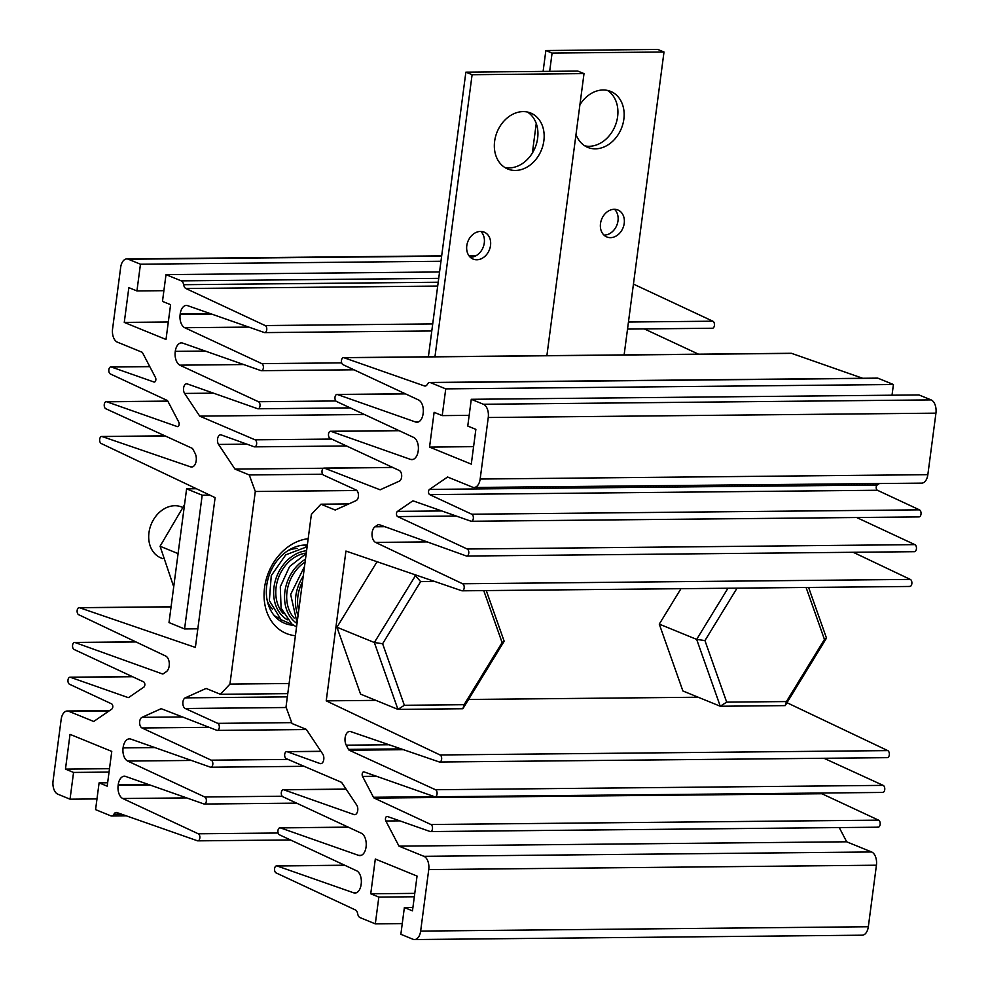 <?xml version="1.0" encoding="UTF-8"?>
<svg xmlns="http://www.w3.org/2000/svg" width="989" height="989" viewBox="0 0 989 989"><rect width="100%" height="100%" fill="white"/><g stroke="black" fill="none" stroke-linecap="round" stroke-linejoin="round"><path stroke-width="1.48" d="M184.523 504.674L160.07 546.249L173.718 586.786M160.07 546.249L178.082 553.605M909.361 586.366A3.573 2.077 -90.6 0 0 909.855 586.465A3.573 2.077 -90.6 0 0 911.883 583.287A3.573 2.077 -90.6 0 0 910.276 579.406L853.198 552.282M462.592 583.757L375.573 542.405A8.246 4.784 89.4 0 1 372.025 534.901A8.246 4.784 89.4 0 1 374.992 526.791L378.021 524.702A2.744 1.595 89.4 0 1 378.602 524.516A2.744 1.595 89.4 0 1 378.935 524.566L466.252 555.942A3.573 2.077 -90.6 0 0 466.746 556.041A3.573 2.077 -90.6 0 0 468.786 552.876A3.573 2.077 -90.6 0 0 467.179 548.994L397.665 516.592A2.744 1.595 89.4 0 1 396.478 514.095A2.744 1.595 89.4 0 1 397.467 511.387L412.45 501.102A2.744 1.595 89.4 0 1 413.031 500.916A2.744 1.595 89.4 0 1 413.365 500.966L470.838 521.166A3.573 2.077 -90.6 0 0 471.333 521.265A3.573 2.077 -90.6 0 0 473.36 518.1A3.573 2.077 -90.6 0 0 471.753 514.218L429.708 494.624A2.744 1.595 89.4 0 1 428.521 492.126A2.744 1.595 89.4 0 1 429.51 489.407L447.597 477.007L472.519 487.181A11.003 6.391 -90.6 0 0 474.04 487.478A11.003 6.391 -90.6 0 0 480.159 479.035L488.257 417.506A11.003 6.391 -90.6 0 0 483.436 404.266L471.283 399.296L467.76 426.049L475.87 429.362L471.283 464.138L429.547 447.09L434.122 412.314L442.219 415.615L445.742 388.875L430.475 382.632A5.501 3.19 -90.6 0 0 429.721 382.483A5.501 3.19 -90.6 0 0 427.396 384.264A5.501 3.19 89.4 0 1 425.085 386.044A5.501 3.19 89.4 0 1 424.417 385.933L343.974 357.734A3.573 2.077 -90.6 0 0 343.492 357.635A3.573 2.077 -90.6 0 0 341.452 360.812A3.573 2.077 -90.6 0 0 343.059 364.694L418.557 399.964A11.003 6.391 89.4 0 1 423.181 413.118L423.094 413.798A11.003 6.391 89.4 0 1 416.975 422.254A11.003 6.391 89.4 0 1 415.652 422.031L337.496 394.549A3.573 2.077 -90.6 0 0 337.002 394.45A3.573 2.077 -90.6 0 0 334.962 397.627A3.573 2.077 -90.6 0 0 336.569 401.509L413.625 437.422A11.003 6.391 89.4 0 1 418.248 450.576A11.398 6.614 89.4 0 1 411.869 459.625A11.398 6.614 89.4 0 1 410.719 459.465L331.006 431.365A3.573 2.077 -90.6 0 0 330.511 431.266A3.573 2.077 -90.6 0 0 328.484 434.431A3.573 2.077 -90.6 0 0 330.091 438.325L399.309 470.504A5.501 3.19 89.4 0 1 401.695 475.845A5.501 3.19 89.4 0 1 399.346 481.136L380.122 489.802L324.516 468.18A3.573 2.077 -90.6 0 0 324.021 468.081A3.573 2.077 -90.6 0 0 321.994 471.246A3.573 2.077 -90.6 0 0 323.601 475.128L356.065 489.988A5.501 3.19 89.4 0 1 358.463 495.316A5.501 3.19 89.4 0 1 356.114 500.619L335.209 510.04L320.918 504.205L311.374 514.391L286.019 706.987L292.039 723.54L306.33 729.375L322.748 754.038A5.501 3.19 89.4 0 1 323.663 760.096A5.501 3.19 89.4 0 1 320.72 763.669A5.501 3.19 89.4 0 1 320.04 763.545L287.181 751.727A3.573 2.077 -90.6 0 0 286.699 751.628A3.573 2.077 -90.6 0 0 284.659 754.792A3.573 2.077 -90.6 0 0 286.266 758.674L341.601 782.361L356.708 805.046A5.501 3.19 89.4 0 1 357.622 811.091A5.501 3.19 89.4 0 1 354.668 814.664A5.501 3.19 89.4 0 1 354.013 814.553L283.818 789.803A3.573 2.077 -90.6 0 0 283.324 789.704A3.573 2.077 -90.6 0 0 281.296 792.881A3.573 2.077 -90.6 0 0 282.903 796.763L361.504 833.319A11.398 6.614 89.4 0 1 366.041 847.14A11.003 6.391 89.4 0 1 359.922 855.596A11.003 6.391 89.4 0 1 358.599 855.374L280.443 827.892A3.573 2.077 -90.6 0 0 279.949 827.793A3.573 2.077 -90.6 0 0 277.921 830.958A3.573 2.077 -90.6 0 0 279.528 834.852L356.572 870.765A11.003 6.391 89.4 0 1 361.208 883.919L361.109 884.599A11.003 6.391 89.4 0 1 354.989 893.042A11.003 6.391 89.4 0 1 353.679 892.82L277.068 865.981A3.573 2.077 -90.6 0 0 276.574 865.882A3.573 2.077 -90.6 0 0 274.546 869.047A3.573 2.077 -90.6 0 0 276.154 872.928L355.434 909.967A5.501 3.19 89.4 0 1 357.684 913.774A5.501 3.19 -90.6 0 0 360.045 917.619L375.313 923.862L378.836 897.11L370.739 893.796L375.313 859.021L417.049 876.069L412.475 910.844L404.377 907.543L400.854 934.296L413.006 939.253A11.003 6.391 -90.6 0 0 414.515 939.55A11.003 6.391 -90.6 0 0 420.646 931.094L428.744 869.578A11.003 6.391 -90.6 0 0 423.922 856.326L399 846.151L385.858 820.994A2.744 1.595 89.4 0 1 385.574 818.051A2.744 1.595 89.4 0 1 387.008 816.419A2.744 1.595 89.4 0 1 387.342 816.469L429.98 831.465A3.573 2.077 -90.6 0 0 430.475 831.564A3.573 2.077 -90.6 0 0 432.502 828.386A3.573 2.077 -90.6 0 0 430.895 824.505L374.238 798.098A2.744 1.595 89.4 0 1 373.459 797.27L362.567 776.427A2.744 1.595 89.4 0 1 362.283 773.472A2.744 1.595 89.4 0 1 363.729 771.853A2.744 1.595 89.4 0 1 364.051 771.902L434.567 796.689A3.573 2.077 -90.6 0 0 435.061 796.788A3.573 2.077 -90.6 0 0 437.089 793.623A3.573 2.077 -90.6 0 0 435.481 789.729L349.228 750.218A2.744 1.595 89.4 0 1 348.449 749.39L346.237 745.174A8.246 4.784 89.4 0 1 345.384 736.335A8.246 4.784 89.4 0 1 349.698 731.44A8.246 4.784 89.4 0 1 350.675 731.6L439.141 761.913A3.573 2.077 -90.6 0 0 439.635 762.012A3.573 2.077 -90.6 0 0 441.663 758.847A3.573 2.077 -90.6 0 0 440.056 754.966L326.222 700.855L345.94 551.058L461.678 590.717A3.573 2.077 -90.6 0 0 462.172 590.816A3.573 2.077 -90.6 0 0 464.2 587.651A3.573 2.077 -90.6 0 0 462.592 583.757L910.276 579.406M913.935 551.59A3.573 2.077 -90.6 0 0 914.429 551.689A3.573 2.077 -90.6 0 0 916.457 548.512A3.573 2.077 -90.6 0 0 914.85 544.63L856.672 517.519M467.179 548.994L914.85 544.63M918.521 516.814A3.573 2.077 -90.6 0 0 919.004 516.913A3.573 2.077 -90.6 0 0 921.043 513.748A3.573 2.077 -90.6 0 0 919.436 509.854L877.391 490.26A2.744 1.595 89.4 0 1 876.205 487.762A2.744 1.595 89.4 0 1 877.194 485.055L879.394 483.547M471.753 514.218L919.436 509.854M474.04 487.478L921.711 483.127A11.003 6.391 -90.6 0 0 927.843 474.671L935.94 413.155A11.003 6.391 -90.6 0 0 931.119 399.902L918.966 394.945L471.283 399.296M429.547 447.09L473.583 446.657M442.219 415.615L469.169 415.355M892.016 395.204L893.426 384.511L878.158 378.28A5.501 3.19 -90.6 0 0 877.404 378.132L429.721 382.483M445.742 388.875L893.426 384.511M862.692 378.28L791.657 353.382A3.573 2.077 -90.6 0 0 791.163 353.283L343.492 357.635M343.974 357.734L791.657 353.382M337.496 394.549L405.552 393.894M410.719 459.465L413.019 459.44M331.006 431.365L399.21 430.697M324.516 468.18L392.868 467.513M320.918 504.205L348.758 503.933M287.181 751.727L320.992 751.393M283.818 789.803L346.162 789.197M280.443 827.892L348.412 827.237M277.068 865.981L344.901 865.313M375.313 923.862L402.263 923.59M378.836 897.11L414.329 896.763M370.739 893.796L414.774 893.376M404.377 907.543L412.92 907.457M414.515 939.55L862.198 935.198A11.003 6.391 -90.6 0 0 868.33 926.742L876.427 865.214A11.003 6.391 -90.6 0 0 871.606 851.974L846.683 841.8L839.253 827.583M399 846.151L846.683 841.8M877.663 827.113A3.573 2.077 -90.6 0 0 878.158 827.2A3.573 2.077 -90.6 0 0 880.185 824.035A3.573 2.077 -90.6 0 0 878.578 820.153L821.921 793.747A2.744 1.595 89.4 0 1 821.204 793.03M430.895 824.505L878.578 820.153M882.25 792.337A3.573 2.077 -90.6 0 0 882.732 792.436A3.573 2.077 -90.6 0 0 884.772 789.259A3.573 2.077 -90.6 0 0 883.165 785.377L823.985 758.279M435.481 789.729L883.165 785.377M886.824 757.562A3.573 2.077 -90.6 0 0 887.318 757.661A3.573 2.077 -90.6 0 0 889.346 754.483A3.573 2.077 -90.6 0 0 887.739 750.602L786.972 702.709M440.056 754.966L887.739 750.602M326.222 700.855L375.882 700.373M468.539 699.47L698.222 697.233M476.785 259.786A14.575 11.522 -67.8 0 1 473.15 259.106A14.575 11.522 -67.8 0 1 467.241 243.467A14.575 11.522 -67.8 0 1 480.518 231.438A14.575 11.522 -67.8 0 1 484.165 232.118A14.575 11.522 -67.8 0 1 490.074 247.769A14.575 11.522 -67.8 0 1 476.785 259.786M480.815 231.438A14.575 11.522 -67.8 0 1 483.164 247.262A14.575 11.522 -67.8 0 1 470.554 257.251A14.575 11.522 -67.8 0 1 470.269 257.251M515.38 170.454A30.251 23.921 -67.8 0 1 507.814 169.032A30.251 23.921 -67.8 0 1 495.563 136.569A30.251 23.921 -67.8 0 1 523.119 111.609A30.251 23.921 -67.8 0 1 530.685 113.03A30.251 23.921 -67.8 0 1 542.936 145.494A30.251 23.921 -67.8 0 1 515.38 170.454M527.458 112.041A30.251 23.921 -67.8 0 1 536.1 144.987A30.251 23.921 -67.8 0 1 509.15 167.907A30.251 23.921 -67.8 0 1 504.81 167.475M428.385 356.819L465.868 72.16L577.786 71.072L584.017 73.606L546.88 355.657M434.962 356.757L472.099 74.707L584.017 73.606M465.868 72.16L472.099 74.707M295.402 635.717A50.043 39.585 -67.8 0 1 264.558 587.577A50.043 39.585 -67.8 0 1 308.172 538.708M307.332 545.063A41.241 32.625 112.2 0 0 305.601 545.026A41.241 32.625 112.2 0 0 268.007 579.059A41.241 32.625 112.2 0 0 284.721 623.33A41.241 32.625 112.2 0 0 293.535 625.246M101.261 443.529A3.573 2.077 89.4 0 1 99.654 439.635A3.573 2.077 89.4 0 1 101.682 436.47A3.573 2.077 89.4 0 1 102.176 436.569L190.654 466.882A8.246 4.784 -90.6 0 0 191.619 467.043A8.246 4.784 -90.6 0 0 195.933 462.147A8.246 4.784 -90.6 0 0 195.08 453.321L192.867 449.093A2.744 1.595 -90.6 0 0 192.089 448.264L105.835 408.754A3.573 2.077 89.4 0 1 104.228 404.872A3.573 2.077 89.4 0 1 106.268 401.695A3.573 2.077 89.4 0 1 106.75 401.794L177.266 426.58A2.744 1.595 -90.6 0 0 177.6 426.63A2.744 1.595 -90.6 0 0 179.034 425.01A2.744 1.595 -90.6 0 0 178.749 422.056L167.858 401.213A2.744 1.595 -90.6 0 0 167.079 400.384L110.422 373.978A3.573 2.077 89.4 0 1 108.815 370.096A3.573 2.077 89.4 0 1 110.842 366.919A3.573 2.077 89.4 0 1 111.337 367.018L153.975 382.014A2.744 1.595 -90.6 0 0 154.309 382.063A2.744 1.595 -90.6 0 0 155.743 380.431A2.744 1.595 -90.6 0 0 155.458 377.489L142.317 352.331L117.394 342.157A11.003 6.391 89.4 0 1 112.573 328.917L120.67 267.389A11.003 6.391 89.4 0 1 126.802 258.933A11.003 6.391 89.4 0 1 128.31 259.229L140.463 264.199L136.939 290.939L128.842 287.638L124.268 322.414L166.004 339.462L170.59 304.686L162.48 301.373L166.004 274.621L181.271 280.864A5.501 3.19 89.4 0 1 183.633 284.708A5.501 3.19 -90.6 0 0 185.883 288.516L265.163 325.554A3.573 2.077 89.4 0 1 266.77 329.436A3.573 2.077 89.4 0 1 264.743 332.601A3.573 2.077 89.4 0 1 264.248 332.502L187.638 305.663A11.003 6.391 -90.6 0 0 186.328 305.44A11.003 6.391 -90.6 0 0 180.208 313.896L180.122 314.564A11.003 6.391 -90.6 0 0 184.745 327.718L261.788 363.631A3.573 2.077 89.4 0 1 263.395 367.525A3.573 2.077 89.4 0 1 261.368 370.69A3.573 2.077 89.4 0 1 260.873 370.591L182.718 343.121A11.003 6.391 -90.6 0 0 181.395 342.899A11.003 6.391 -90.6 0 0 175.276 351.342A11.398 6.614 -90.6 0 0 179.813 365.164L258.426 401.719A3.573 2.077 89.4 0 1 260.033 405.601A3.573 2.077 89.4 0 1 257.993 408.778A3.573 2.077 89.4 0 1 257.511 408.68L187.304 383.93A5.501 3.19 -90.6 0 0 186.649 383.819A5.501 3.19 -90.6 0 0 183.694 387.391A5.501 3.19 -90.6 0 0 184.622 393.437L199.716 416.122L255.051 439.808A3.573 2.077 89.4 0 1 256.658 443.69A3.573 2.077 89.4 0 1 254.63 446.855A3.573 2.077 89.4 0 1 254.136 446.768L221.276 434.937A5.501 3.19 -90.6 0 0 220.596 434.814A5.501 3.19 -90.6 0 0 217.654 438.387A5.501 3.19 -90.6 0 0 218.569 444.444L234.986 469.107L249.277 474.943L255.298 491.496L229.943 684.091L220.399 694.29L206.108 688.443L185.203 697.863A5.501 3.19 -90.6 0 0 182.854 703.179A5.501 3.19 -90.6 0 0 185.264 708.507L217.716 723.355A3.573 2.077 89.4 0 1 219.323 727.236A3.573 2.077 89.4 0 1 217.296 730.401A3.573 2.077 89.4 0 1 216.801 730.302L161.195 708.68L141.971 717.346A5.501 3.19 -90.6 0 0 139.622 722.638A5.501 3.19 -90.6 0 0 142.008 727.978L211.226 760.17A3.573 2.077 89.4 0 1 212.833 764.052A3.573 2.077 89.4 0 1 210.805 767.217A3.573 2.077 89.4 0 1 210.311 767.118L130.597 739.018A11.398 6.614 -90.6 0 0 129.448 738.857A11.398 6.614 -90.6 0 0 123.069 747.907A11.003 6.391 -90.6 0 0 127.692 761.06L204.748 796.973A3.573 2.077 89.4 0 1 206.355 800.867A3.573 2.077 89.4 0 1 204.315 804.032A3.573 2.077 89.4 0 1 203.833 803.933L125.665 776.464A11.003 6.391 -90.6 0 0 124.342 776.229A11.003 6.391 -90.6 0 0 118.223 784.685L118.136 785.365A11.003 6.391 -90.6 0 0 122.76 798.519L198.257 833.789A3.573 2.077 89.4 0 1 199.865 837.671A3.573 2.077 89.4 0 1 197.837 840.848A3.573 2.077 89.4 0 1 197.343 840.749L116.9 812.55A5.501 3.19 -90.6 0 0 116.245 812.439A5.501 3.19 -90.6 0 0 113.92 814.219A5.501 3.19 89.4 0 1 111.596 815.999A5.501 3.19 89.4 0 1 110.842 815.851L95.574 809.62L99.098 782.868L107.195 786.168L111.769 751.405L70.034 734.357L65.459 769.121L73.557 772.434L70.034 799.186L57.881 794.216A11.003 6.391 89.4 0 1 53.06 780.976L61.157 719.448A11.003 6.391 89.4 0 1 67.289 711.004A11.003 6.391 89.4 0 1 68.797 711.301L93.72 721.476L111.806 709.076A2.744 1.595 -90.6 0 0 112.795 706.369A2.744 1.595 -90.6 0 0 111.609 703.859L69.564 684.264A3.573 2.077 89.4 0 1 67.957 680.383A3.573 2.077 89.4 0 1 69.996 677.218A3.573 2.077 89.4 0 1 70.479 677.317L127.952 697.517A2.744 1.595 -90.6 0 0 128.286 697.579A2.744 1.595 -90.6 0 0 128.867 697.381L143.862 687.108A2.744 1.595 -90.6 0 0 144.839 684.388A2.744 1.595 -90.6 0 0 143.652 681.891L74.15 649.501A3.573 2.077 89.4 0 1 72.543 645.607A3.573 2.077 89.4 0 1 74.571 642.442A3.573 2.077 89.4 0 1 75.065 642.541L162.381 673.917A2.744 1.595 -90.6 0 0 162.715 673.966A2.744 1.595 -90.6 0 0 163.296 673.781L166.325 671.692A8.246 4.784 -90.6 0 0 169.292 663.582A8.246 4.784 -90.6 0 0 165.744 656.078L78.724 614.725A3.573 2.077 89.4 0 1 77.117 610.843A3.573 2.077 89.4 0 1 79.145 607.666A3.573 2.077 89.4 0 1 79.639 607.765L195.377 647.424L215.108 497.628L101.261 443.529M165.225 435.951L102.176 436.569M167.846 401.2L106.75 401.794M149.796 366.647L111.337 367.018M440.97 261.269L140.463 264.199M163.89 290.679L136.939 290.939M168.303 321.981L124.268 322.414M439.561 271.963L166.004 274.621M633.442 284.09A5.501 3.19 -90.6 0 0 633.566 284.152L712.846 321.202L628.448 322.018M432.725 323.922L265.163 325.554M712.846 321.202A3.573 2.077 89.4 0 1 714.454 325.084A3.573 2.077 89.4 0 1 712.426 328.249L627.521 329.077M341.687 362.864L261.788 363.631M644.321 328.917L698.543 354.186M205.304 351.058L175.276 351.342M243.677 364.545L179.813 365.164M335.877 400.965L258.426 401.719M364.496 414.515L199.716 416.122M331.686 439.067L255.051 439.808M323.415 468.242L234.986 469.107M322.637 474.226L249.277 474.943M356.806 490.507L255.298 491.496M289.109 683.51L229.943 684.091M287.774 693.635L220.399 694.29M291.718 722.638L217.716 723.355M287.997 759.416L211.226 760.17M154.939 747.597L123.069 747.907M282.199 796.219L204.748 796.973M278.144 833.01L198.257 833.789M107.64 782.781L99.098 782.868M109.495 768.7L65.459 769.121M109.05 772.088L73.557 772.434M96.984 798.927L70.034 799.186M132.538 676.711L70.479 677.317M136.012 641.948L75.065 642.541M171.072 606.875L79.639 607.765M603.982 235.11A14.575 11.522 112.2 0 0 604.267 235.11A14.575 11.522 112.2 0 0 616.876 225.121A14.575 11.522 112.2 0 0 614.515 209.297M610.497 237.657A14.575 11.522 112.2 0 0 623.775 225.628A14.575 11.522 112.2 0 0 617.878 209.977A14.575 11.522 112.2 0 0 614.231 209.297A14.575 11.522 112.2 0 0 600.953 221.326A14.575 11.522 112.2 0 0 606.85 236.964A14.575 11.522 112.2 0 0 610.497 237.657M584.796 145.865A30.251 23.921 112.2 0 0 589.135 146.298A30.251 23.921 112.2 0 0 616.085 123.365A30.251 23.921 112.2 0 0 607.444 90.419M576.006 134.43A30.251 23.921 112.2 0 0 587.8 147.41A30.251 23.921 112.2 0 0 595.366 148.832A30.251 23.921 112.2 0 0 622.922 123.872A30.251 23.921 112.2 0 0 610.67 91.408A30.251 23.921 112.2 0 0 603.105 89.987A30.251 23.921 112.2 0 0 579.913 104.809M624.121 354.915L664.002 51.997L552.085 53.085L549.674 71.344M664.002 51.997L657.772 49.45L545.854 50.538L543.109 71.406M536.248 123.477L532.354 153.085M552.085 53.085L545.854 50.538M209.829 495.118L202.189 495.192L184.572 628.942L197.837 628.806M196.391 488.739L186.612 488.838L169.008 622.576L184.572 628.942M202.189 495.192L186.612 488.838M274.138 615.442A38.497 30.449 112.2 0 0 278.663 617.89A38.497 30.449 112.2 0 0 279.046 618.038M304.031 545.087L307.159 546.361A38.497 30.449 112.2 0 0 302.832 545.186M486.267 590.581L504.167 641.255L462.864 708.754L397.949 709.385L374.337 642.516L415.862 575.017M377.056 561.715L336.952 627.249L360.565 694.117L397.949 709.385L404.353 705.281L464.101 704.7L502.103 642.578L483.757 590.606M336.952 627.249L374.337 642.516L382.619 643.74L404.353 705.281M414.403 574.522L420.634 581.619L382.619 643.74M434.727 581.483L420.634 581.619M464.101 704.7L462.864 708.754M504.167 641.255L502.103 642.578M182.396 507.283L181.741 507.023A27.494 21.746 112.2 0 0 148.968 532.7A27.494 21.746 112.2 0 0 160.96 557.932L162.814 558.698M808.594 587.441L826.495 638.115L785.192 705.614L720.276 706.245L696.664 639.389L727.966 588.232M680.964 588.69L659.28 624.121L682.892 690.977L720.276 706.245L726.68 702.141L786.428 701.56L824.443 639.438L806.084 587.466M659.28 624.121L696.664 639.389L704.947 640.6L726.68 702.141M737.052 588.146L704.947 640.6M826.495 638.115L824.443 639.438M785.192 705.614L786.428 701.56M375.573 542.405L427.186 541.91M374.992 526.791L384.845 526.692M378.021 524.702L379.282 524.689M397.665 516.592L456.189 516.023M397.467 511.387L441.762 510.954M412.45 501.102L413.723 501.089M429.708 494.624L877.391 490.26M429.51 489.407L877.194 485.055M480.159 479.035L927.843 474.671M488.257 417.506L935.94 413.155M483.436 404.266L931.119 399.902M430.475 382.632L878.158 378.28M424.417 385.933L425.74 385.92M415.652 422.031L418.285 422.006M320.04 763.545L321.388 763.533M354.013 814.553L355.335 814.54M358.599 855.374L361.232 855.337M353.679 892.82L356.3 892.795M420.646 931.094L868.33 926.742M428.744 869.578L876.427 865.214M423.922 856.326L871.606 851.974M385.858 820.994L399.816 820.858M374.238 798.098L821.921 793.747M373.459 797.27L434.53 796.677M362.567 776.427L376.525 776.291M349.228 750.218L403.475 749.699M348.449 749.39L401.101 748.883M346.237 745.174L389.048 744.754M192.571 466.87L190.654 466.882M177.921 426.568L177.266 426.58M154.643 382.001L153.975 382.014M475.783 255.854L469.095 255.916M441.638 256.188L128.31 259.229M438.72 278.354L181.271 280.864M438.214 282.236L183.633 284.708M437.707 286.068L185.883 288.516M210.298 313.6L180.208 313.896M212.165 314.255L180.122 314.564M248.82 327.099L184.745 327.718M213.5 393.165L184.622 393.437M246.929 444.172L218.569 444.444M287.354 696.874L185.203 697.863M286.204 707.518L185.264 708.507M182.458 716.951L141.971 717.346M209.124 727.323L142.008 727.978M191.384 760.442L127.692 761.06M148.251 784.401L118.223 784.685M150.105 785.056L118.136 785.365M186.649 797.9L122.76 798.519M121.437 814.145L113.92 814.219M109.136 710.906L68.797 711.301M128.619 697.517L127.952 697.517M163.049 673.905L162.381 673.917M297.157 548.438A34.986 27.68 112.2 0 0 287.984 550.638M267.351 601.164A34.986 27.68 112.2 0 0 272.371 609.15M306.59 550.725A37.211 29.435 112.2 0 0 275.795 579.121A37.211 29.435 112.2 0 0 285.03 618.273A37.211 29.435 112.2 0 0 287.366 619.806M306.281 553.049A34.986 27.68 112.2 0 0 278.589 577.44A34.986 27.68 112.2 0 0 283.274 613.6M305.465 559.242A37.211 29.435 112.2 0 0 285.03 590.717A37.211 29.435 112.2 0 0 295.934 622.724A37.211 29.435 112.2 0 0 297.009 623.49M305.094 562.049A34.986 27.68 112.2 0 0 294.166 618.051M302.523 581.619A34.986 27.68 112.2 0 0 298.715 610.497M303.215 576.34A37.211 29.435 112.2 0 0 298.06 615.529M462.172 590.816L909.855 586.465M466.746 556.041L914.429 551.689M471.333 521.265L919.004 516.913M337.002 394.45L405.342 393.795M330.511 431.266L399 430.598M324.021 468.081L392.645 467.414M286.699 751.628L320.918 751.294M283.324 789.704L346.088 789.098M279.949 827.793L348.202 827.138M276.574 865.882L344.679 865.214M430.475 831.564L878.158 827.2M435.061 796.788L882.732 792.436M439.635 762.012L887.318 757.661M165.015 435.852L101.682 436.47M167.796 401.101L106.268 401.695M149.747 366.548L110.842 366.919M476.352 255.533L468.873 255.607M441.675 255.867L126.802 258.933M431.785 330.981L264.743 332.601M353.963 369.787L261.368 370.69M350.242 407.876L257.993 408.778M346.533 445.965L254.63 446.855M306.442 729.536L217.296 730.401M304.105 766.314L210.805 767.217M296.601 803.13L204.315 804.032M290.457 839.945L197.837 840.848M126.308 815.851L111.596 815.999M109.606 710.584L67.289 711.004M132.328 676.612L69.996 677.218M135.802 641.849L74.571 642.442M171.085 606.776L79.145 607.666M274.917 616.357L278.663 617.89M292.707 624.689L281.074 619.72L269.367 600.62L271.258 575.635L285.734 554.854L307.109 546.756M296.552 626.927L291.978 624.17L281.086 608.173L280.295 586.774L289.604 566.512L306.219 553.58M304.513 566.462L290.642 594.488L297.096 622.81"/></g></svg>
